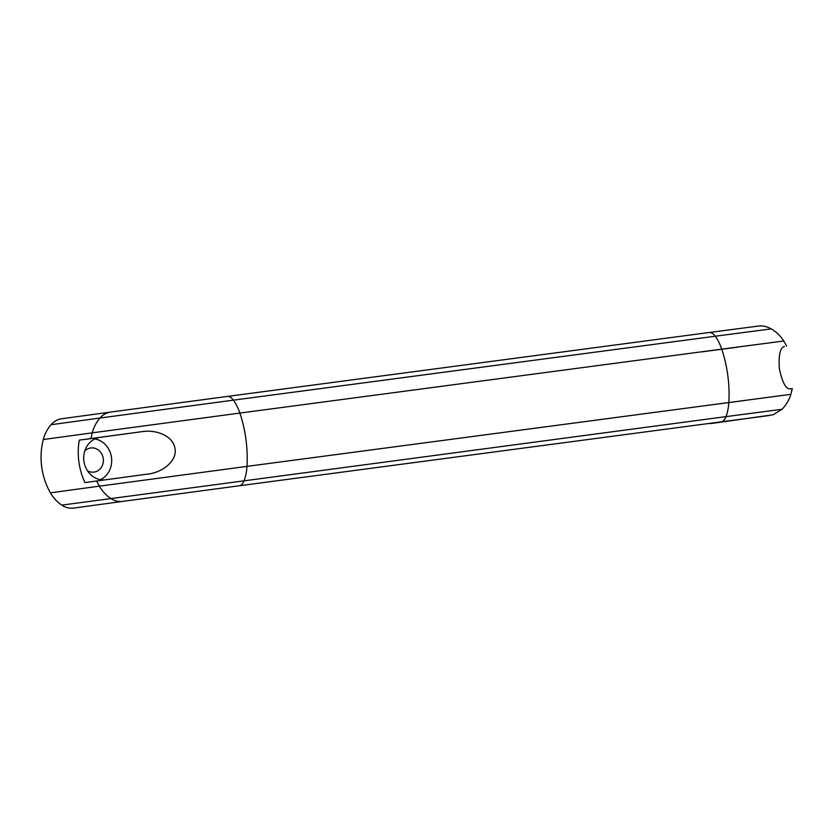 <?xml version="1.0" encoding="UTF-8"?>
<svg xmlns="http://www.w3.org/2000/svg" width="834" height="834" viewBox="0 0 834 834"><rect width="100%" height="100%" fill="white"/><g stroke="black" fill="none" stroke-linecap="round" stroke-linejoin="round"><path stroke-width="1.25" d="M87.393 470.668A12.166 10.936 82.2 0 0 94.065 472.096A12.166 10.936 82.2 0 0 103.26 458.596A12.166 10.936 82.2 0 0 90.77 447.983A12.166 10.936 82.2 0 0 84.724 451.131M94.92 438.934A21.403 19.245 -97.8 0 1 111.485 457.501A21.403 19.245 -97.8 0 1 100.487 479.696M79.272 440.143L141.905 431.668C155.614 429.333 173.42 435.598 175.025 448.828C177.225 460.921 162.369 472.659 147.566 474.108L84.932 482.584A65.375 58.766 -97.8 0 1 79.272 440.143L100.153 437.37A21.403 19.245 82.2 0 0 100.09 437.381A21.403 19.245 82.2 0 0 83.911 461.119A21.403 19.245 82.2 0 0 104.24 479.946M708.869 423.474A20.339 18.285 82.2 0 0 712.288 423.37L773.191 414.759L782.031 409.296C786.16 405.011 789.1 400.018 790.861 394.326L792.3 388.602L790.048 388.873C785.868 389.165 782.302 382.42 779.352 368.649C778.466 355.107 780.144 347.695 784.387 346.433L783.793 346.579M771.304 328.888L715.249 336.227A20.339 8.913 -97.6 0 0 709.119 332.516L758.7 326.031C757.408 326.23 763.475 324.634 771.304 328.888C776.412 331.942 780.561 335.987 783.751 341.012L721.723 349.133A37.019 16.232 -97.6 0 0 715.249 336.227L233.395 400.153A20.339 8.913 -97.6 0 0 227.265 396.442L709.119 332.516M782.031 409.296L725.976 416.635A37.019 16.232 -97.6 0 0 728.833 402.457A65.375 28.658 -97.6 0 0 721.723 349.133L239.858 413.07A37.019 16.232 -97.6 0 0 233.395 400.153L99.997 418.032A20.339 18.285 -97.8 0 1 110.713 412.059L227.265 396.442M110.713 412.059L61.779 418.741A20.339 18.285 82.2 0 0 51.062 424.714A37.019 33.277 82.2 0 0 43.295 439.528A65.375 58.766 82.2 0 0 50.415 492.842A37.019 33.277 82.2 0 0 61.789 505.123L725.976 416.635A20.339 8.913 -97.6 0 1 721.014 421.868L769.302 415.53M51.062 424.714L99.997 418.032A37.019 33.277 -97.8 0 0 92.24 432.846L239.858 413.07A65.375 28.658 -97.6 0 1 246.979 466.383L790.861 394.326M61.789 505.123A20.339 18.285 82.2 0 0 73.819 508.073L122.765 501.38A20.339 18.285 -97.8 0 1 110.724 498.43A37.019 33.277 -97.8 0 1 99.35 486.159L246.979 466.383A37.019 16.232 -97.6 0 1 244.122 480.561A20.339 8.913 -97.6 0 1 239.149 485.795L721.014 421.868M737.152 347.236L701.3 351.927M141.905 431.668L100.153 437.37M761.223 416.677A20.339 18.285 -97.8 0 1 759.159 416.833M744.262 400.549L708.41 405.241M50.415 492.842L99.35 486.159A65.375 58.766 -97.8 0 1 96.681 480.978M91.021 438.538A65.375 58.766 -97.8 0 1 92.24 432.846L43.295 439.528M786.639 346.162L783.751 341.012M239.149 485.795L122.765 501.38"/></g></svg>
